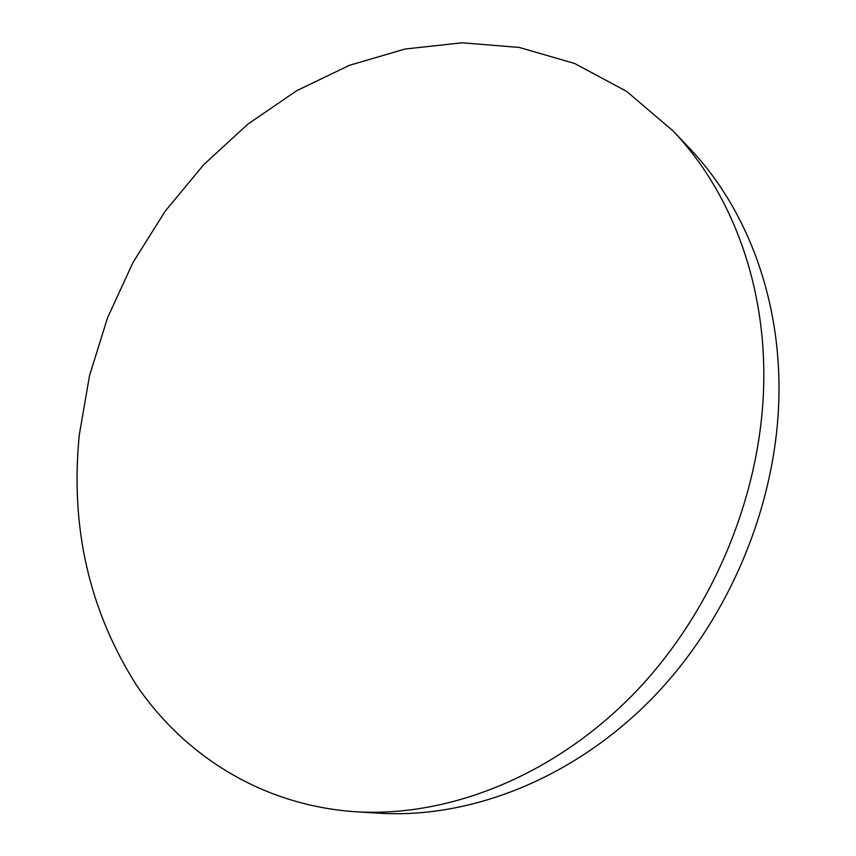 <?xml version="1.0" encoding="UTF-8"?>
<svg xmlns="http://www.w3.org/2000/svg" width="856" height="856" viewBox="0 0 856 856"><rect width="100%" height="100%" fill="white"/><g stroke="black" fill="none" stroke-linecap="round" stroke-linejoin="round"><path stroke-width="1.28" d="M672.934 130.818L689.23 147.97C744.378 205.568 779.153 292.559 779.003 388.613C778.981 499.123 731.313 616.577 652.946 697.587C574.269 778.404 470.896 818.839 379.176 813.2L355.561 811.755C262.781 805.453 184.821 756.137 136.703 685.517C89.249 610.874 70.106 527.371 79.276 435.019L89.527 375.57L107.588 317.683L132.99 262.492L165.24 211.122L203.749 164.652L247.833 124.152L296.711 90.683L349.473 65.313L405.027 49.027L462.09 42.8L519.207 47.422L574.654 63.494L626.571 91.335L672.934 130.818C728.916 189.272 764.205 278.018 763.82 376.33C763.552 489.429 714.589 609.953 634.467 693.082C554.025 776.018 448.662 817.48 355.561 811.755"/></g></svg>
